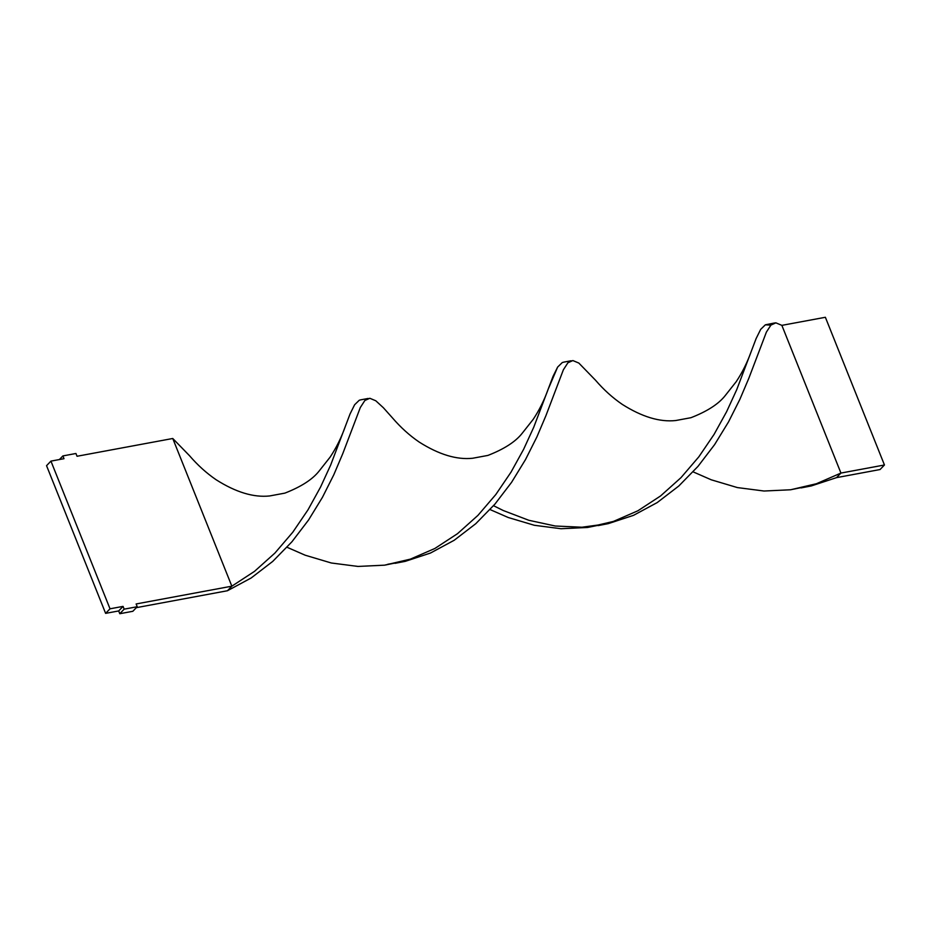 <?xml version="1.0" encoding="UTF-8"?>
<svg xmlns="http://www.w3.org/2000/svg" width="931" height="931" viewBox="0 0 931 931"><rect width="100%" height="100%" fill="white"/><g stroke="black" fill="none" stroke-linecap="round" stroke-linejoin="round"><path stroke-width="1.4" d="M123.067 606.384L110.021 608.804L105.622 613.366L118.679 610.945L123.067 606.384L118.679 610.945L119.785 613.715L132.842 611.295L137.229 606.733L132.842 611.295L119.785 613.715L124.172 609.153L119.785 613.715L118.679 610.945L105.622 613.366L46.55 465.675L50.937 461.113L110.021 608.804L105.622 613.366L46.55 465.675L50.937 461.113L63.995 458.692L50.937 461.113L110.021 608.804L123.067 606.384L124.172 609.153L123.067 606.384M59.398 459.542L62.889 455.922L63.995 458.692L62.889 455.922L59.398 459.542M75.935 453.49L62.889 455.922L75.935 453.49L77.04 456.26L75.935 453.49M172.759 438.489L77.04 456.26L172.759 438.489L231.842 586.181L136.124 603.963L137.229 606.733L124.172 609.153L137.229 606.733L136.124 603.963L231.842 586.181L227.443 590.743L231.842 586.181L254.5 571.366L274.901 553.084L292.776 532.229L307.986 509.851L320.555 487.064L330.668 465.035L350.021 414.027L354.595 404.787L359.273 400.237L360.949 399.795L359.273 400.237L354.595 404.787L350.021 414.027L330.668 465.035L320.555 487.064L307.986 509.851L292.776 532.229L274.901 553.084L254.5 571.366L231.842 586.181L172.759 438.489L189.482 455.666L172.759 438.489M136.322 607.664L227.443 590.743L136.322 607.664M548.254 389.042L557.634 367.082L562.301 362.531L563.988 362.089L562.301 362.531L557.634 367.082L553.061 376.322L533.707 427.329L523.594 449.359L511.026 472.133L495.816 494.524L477.94 515.378L457.528 533.661L434.87 548.475L410.373 559.135L402.192 561.591L384.538 565.175L357.97 566.432L331.308 562.987L305.193 555.213L287.051 547.277L305.193 555.213L331.308 562.987L357.97 566.432L384.538 565.175L410.373 559.135L434.87 548.475L457.528 533.661L477.94 515.378L495.816 494.524L511.026 472.133L523.594 449.359L533.707 427.329L548.254 389.042C544.321 400.039 539.305 410.152 533.184 419.369L522.151 433.334C515.541 441.736 504.125 449.103 487.902 455.422L472.669 458.25C456.725 459.961 438.897 454.561 419.194 442.062C409.57 435.487 400.679 427.445 392.498 417.949L383.363 407.72L375.798 400.784L369.816 398.27L364.871 400.493L360.332 407.499L342.829 453.502L333.81 474.752L322.452 497.317L308.533 520.033L291.938 541.761L272.725 561.416L251.114 578.011L227.443 590.743L251.114 578.011L272.725 561.416L291.938 541.761L308.533 520.033L322.452 497.317L333.81 474.752L342.829 453.502L360.332 407.499L364.871 400.493L369.816 398.27L375.798 400.784L383.363 407.72L392.51 417.961M598.086 525.619L608.257 523.641L633.522 515.332L657.193 502.589L678.804 486.005L698.006 466.35L714.601 444.622L728.531 421.894L739.877 399.341L748.908 378.091L766.399 332.076L770.938 325.082L774.22 323.045L775.895 322.848L781.865 325.361L775.895 322.848L770.938 325.082L766.399 332.076L748.908 378.091L739.877 399.341L728.531 421.894L714.601 444.622L698.006 466.35L678.804 486.005L657.193 502.589L633.522 515.332L608.257 523.641L581.968 527.225L555.272 526.015L528.808 520.278L503.217 510.502L493.546 505.708L503.217 510.502L528.808 520.278L555.272 526.015L581.968 527.225L590.789 526.562M774.22 323.045L765.34 324.826L760.674 329.376L756.1 338.616L736.747 389.624L726.634 411.653L714.054 434.428L698.844 456.818L680.968 477.673L660.568 495.955L637.91 510.77L613.401 521.43L605.231 523.885L587.577 527.47L561.009 528.727L534.347 525.282L508.221 517.508L490.078 509.571L508.221 517.508L534.347 525.282L561.009 528.727L587.577 527.47L613.401 521.43L637.91 510.77L660.568 495.955L680.968 477.673L698.844 456.818L714.054 434.428L726.634 411.653L736.747 389.624L756.1 338.616L760.674 329.376L765.34 324.826L770.891 325.128M836.55 477.626L811.297 485.935L801.114 487.902L811.297 485.935L836.55 477.626L840.937 473.064L816.44 483.724L808.271 486.18L790.605 489.764L764.037 491.021L737.375 487.576L711.261 479.802L693.118 471.866L711.261 479.802L737.375 487.576L764.037 491.021L790.605 489.764L816.44 483.724L840.937 473.064L781.865 325.361L825.378 317.285L781.865 325.361L840.937 473.064L884.45 464.988L840.937 473.064L836.55 477.626L880.063 469.538L836.55 477.626M595.537 380.244L578.838 363.067L572.856 360.553L567.91 362.787L563.371 369.793L545.869 415.796L536.838 437.046L525.491 459.6L511.573 482.328L494.978 504.055L475.764 523.711L454.153 540.294L430.483 553.037L405.218 561.358L395.047 563.325L405.218 561.358L430.483 553.037L454.153 540.294L475.764 523.711L494.978 504.055L511.573 482.328L525.491 459.6L536.838 437.046L545.869 415.796L563.371 369.793L567.91 362.787L572.856 360.553L578.838 363.067L595.549 380.255C603.707 389.74 612.61 397.77 622.222 404.357C641.936 416.855 659.765 422.255 675.708 420.533L690.942 417.705C707.164 411.397 718.581 404.031 725.191 395.628L736.223 381.663C742.344 372.447 747.36 362.334 751.282 351.324M825.378 317.285L884.45 464.988L880.063 469.538L884.45 464.988L825.378 317.285M368.152 398.456L360.949 399.795M345.215 426.747C341.293 437.745 336.266 447.858 330.156 457.086L319.124 471.039C312.513 479.453 301.085 486.808 284.863 493.127L269.641 495.955C253.686 497.666 235.869 492.278 216.155 479.768C206.542 473.192 197.64 465.151 189.47 455.655M387.75 564.279L402.192 561.591M571.192 360.751L563.988 362.089"/></g></svg>
